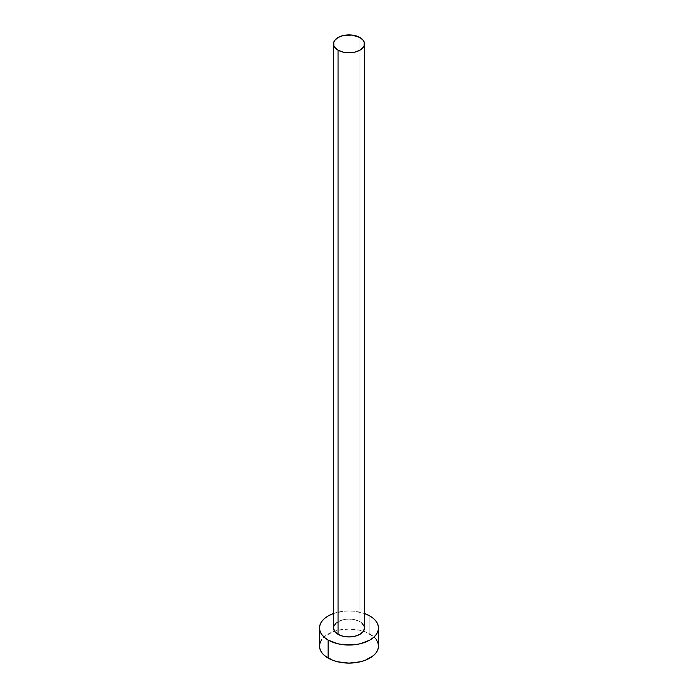 <?xml version="1.0" encoding="UTF-8"?>
<svg xmlns="http://www.w3.org/2000/svg" width="698" height="698" viewBox="0 0 698 698"><rect width="100%" height="100%" fill="white"/><g stroke="black" fill="none" stroke-linecap="round" stroke-linejoin="round"><path stroke-width="0.52" stroke-dasharray="3.49 2.62" d="M364.487 627.999A15.487 8.943 0 0 0 359.95 621.674L359.95 37.518L359.95 621.674L361.878 623.035M378.499 646.069A29.499 17.031 0 0 0 369.861 634.02L369.861 615.959L369.861 634.02A29.499 17.031 0 0 0 363.449 631.219A29.499 17.031 0 0 0 334.551 631.219A29.499 17.031 0 0 0 319.501 646.069M333.513 613.507A29.499 17.031 180 0 1 364.487 613.507L354.759 611.291L349 610.968L343.241 611.291L333.513 613.507M336.122 623.035L343.076 619.737L349 619.056L354.924 619.737L359.95 621.674A15.487 8.943 0 0 0 343.076 619.737A15.487 8.943 0 0 0 333.513 627.999L333.81 626.254M376.257 639.551L373.535 636.602L365.394 631.908L360.29 630.329L349 629.038L337.71 630.329L332.606 631.908L324.465 636.602L321.743 639.551"/><path stroke-width="1.05" d="M338.05 634.325A15.487 8.943 0 0 0 354.924 636.262A15.487 8.943 0 0 0 364.487 627.999L363.309 631.42L359.95 634.325L354.924 636.262L349 636.942L343.076 636.262L338.05 634.325L334.691 631.42L333.513 627.999A15.487 8.943 0 0 0 338.05 634.325L338.05 50.169L338.05 634.325M359.95 37.518A15.487 8.943 180 0 1 364.487 43.843A15.487 8.943 180 0 1 354.924 52.106A15.487 8.943 180 0 1 338.05 50.169A15.487 8.943 180 0 1 333.513 43.843A15.487 8.943 180 0 1 343.076 35.581A15.487 8.943 180 0 1 359.95 37.518L352.019 35.075L343.076 35.581L338.05 37.518L334.691 40.423L333.81 42.098L333.81 45.588L334.691 47.263L338.05 50.169L343.076 52.106L349 52.786L354.924 52.106L359.95 50.169L363.309 47.263L364.19 45.588L364.19 42.098L363.309 40.423L359.95 37.518M321.743 639.551L320.068 642.745L319.501 646.069A29.499 17.031 0 0 0 328.139 658.109L328.139 640.049L337.71 643.739L343.241 644.708L354.759 644.708L360.29 643.739L369.861 640.049L373.535 637.466L376.257 634.517L377.932 631.324L378.499 627.999L377.932 624.675L376.257 621.482L373.535 618.533L369.861 615.959L364.487 613.507A29.499 17.031 180 0 1 369.861 615.959A29.499 17.031 180 0 1 378.499 627.999A29.499 17.031 180 0 1 360.29 643.739A29.499 17.031 180 0 1 328.139 640.049L328.139 658.109A29.499 17.031 0 0 0 360.29 661.8A29.499 17.031 0 0 0 378.499 646.069L377.932 642.745L376.257 639.551M328.139 640.049A29.499 17.031 180 0 1 319.501 627.999A29.499 17.031 180 0 1 333.513 613.507L328.139 615.959L324.465 618.533L321.743 621.482L320.068 624.675L319.501 627.999L320.068 631.324L321.743 634.517L324.465 637.466L328.139 640.049M333.81 626.254L336.122 623.035M361.878 623.035L364.19 626.254L364.487 627.999L364.487 43.843M319.501 627.999L319.501 646.069L320.068 649.393L321.743 652.586L324.465 655.527L332.606 660.229L337.71 661.8L349 663.1L360.29 661.8L365.394 660.229L373.535 655.527L376.257 652.586L377.932 649.393L378.499 646.069L378.499 627.999M333.513 627.999L333.513 43.843"/></g></svg>
